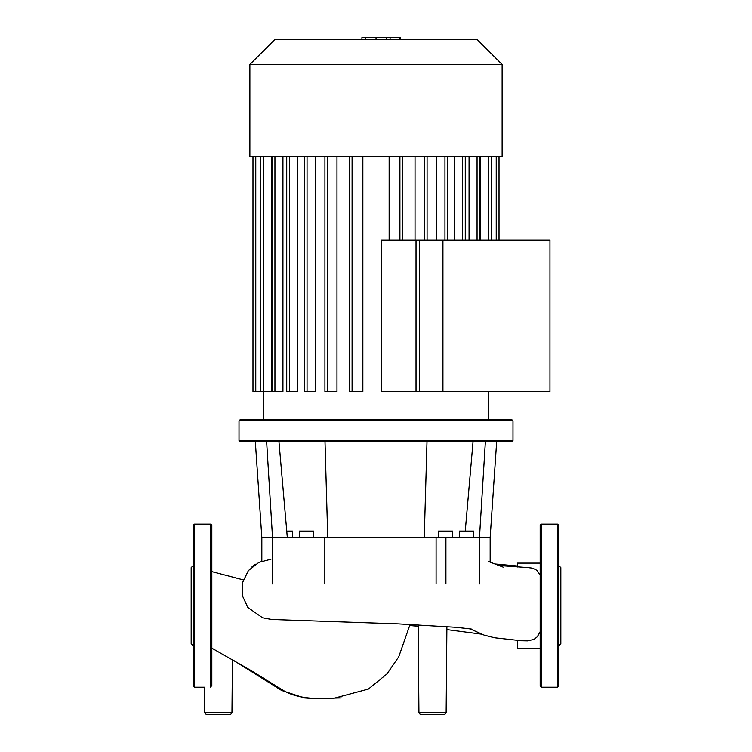 <?xml version="1.0" encoding="UTF-8"?>
<svg xmlns="http://www.w3.org/2000/svg" width="752" height="752" viewBox="0 0 752 752"><rect width="100%" height="100%" fill="white"/><g stroke="black" fill="none" stroke-linecap="round" stroke-linejoin="round"><path stroke-width="1.13" d="M361.928 39.226L361.928 37.6L390.081 37.6L390.081 39.226M386.697 37.6L386.697 39.226M390.081 37.6L399.848 37.6L399.848 39.226M399.848 37.6L400.44 37.6L400.44 39.226M442.937 240.151L442.937 391.491L416.025 391.491L416.025 240.151L549.956 240.151L549.956 391.491L442.937 391.491M521.333 640.742L527.66 640.864L534.033 639.369L537.304 636.765L540.171 631.642M540.171 648.243L517.338 648.243L517.338 640.413M418.168 624.874L418.93 712.247A2.171 2.171 0 0 0 421.101 714.4A2.171 2.171 0 0 1 418.93 712.247L446.143 712.247A2.171 2.171 0 0 1 443.971 714.4L421.101 714.4L443.971 714.4M204.741 712.247A2.171 2.171 0 0 0 206.913 714.4L229.783 714.4A2.171 2.171 0 0 0 231.964 712.247L204.741 712.247L204.525 687.215L194.43 687.215L194.43 524.135L193.349 525.225L193.349 686.134L194.43 687.215M540.171 575.205L537.407 570.928L535.584 569.49L531.767 568.051L527.443 567.534M517.338 566.989L517.338 563.116L540.171 563.116M512.986 440.418L511.905 441.509L240.095 441.509L239.014 440.418L239.014 420.847L240.095 419.757L511.905 419.757L512.986 420.847L512.986 440.418L239.014 440.418M313.575 537.614L313.575 531.091L299.437 531.091L299.437 537.614M473.638 537.614L473.638 531.091L459.5 531.091L459.5 537.614M438.425 537.614L438.425 531.091L452.563 531.091L452.563 537.614M292.5 537.614L292.5 531.091L286.747 531.091M239.014 420.847L512.986 420.847M272.346 583.928L272.346 537.614L261.837 537.614L255.323 441.509M266.622 441.509L272.534 537.614M278.945 441.509L287.32 537.614M324.996 441.509L327.75 537.614L272.346 537.614M427.004 441.509L424.25 537.614L327.75 537.614M485.378 441.509L479.466 537.614M496.677 441.509L490.154 537.614L479.654 537.614L479.654 583.928M473.055 441.509L465.253 531.091M445.917 583.928L445.917 537.614L424.25 537.614M445.917 537.614L479.654 537.614M211.829 686.134L211.829 525.225L210.739 524.135L194.43 524.135M193.349 645.902L191.168 643.731L191.168 567.628L193.349 565.448M557.57 524.135L557.57 687.215L541.261 687.215L540.171 686.134L540.171 525.225L541.261 524.135L557.57 524.135L558.651 525.225L558.651 553.068M557.57 687.215L558.651 686.134L558.651 525.225M558.651 645.902L560.832 643.731L560.832 567.628L558.651 565.448M558.651 637.63L558.651 573.72M465.178 156.651L502.12 156.651L502.12 64.456L249.88 64.456L249.88 156.651L465.178 156.651M502.12 64.456L476.89 39.226L275.11 39.226L249.88 64.456M381.386 391.491L381.386 240.151L419.362 240.151L419.362 391.491L381.386 391.491M389.141 156.651L389.141 240.151M349.304 156.651L349.304 391.491L362.859 391.491L362.859 156.651M324.92 156.651L324.92 391.491L336.971 391.491L336.971 156.651M304.259 156.651L304.259 391.491L315.52 391.491L315.52 156.651M286.728 156.651L286.728 391.491L297.595 391.491L297.595 156.651M274.941 156.651L274.941 391.491L282.94 391.491L282.94 156.651M263.501 156.651L263.501 391.491L271.745 391.491L271.745 156.651M415.029 156.651L415.029 240.151M436.48 156.651L436.48 240.151M454.405 156.651L454.405 240.151M469.06 156.651L469.06 240.151M480.255 156.651L480.255 240.151M263.473 419.757L263.473 391.491L252.982 391.491L252.982 156.651M274.941 391.491L272.158 391.491L272.158 156.651M376.028 37.6L376.028 39.226M365.303 37.6L365.303 39.226M436.085 583.928L436.085 537.614M324.836 583.928L324.836 537.614M210.739 687.215L210.739 524.135M541.261 687.215L541.261 524.135M424.288 156.651L424.288 240.151M444.949 156.651L444.949 240.151M462.489 156.651L462.489 240.151M477.059 156.651L477.059 240.151M488.499 156.651L488.499 240.151M496.226 156.651L496.226 240.151M255.774 156.651L255.774 391.491M399.914 156.651L399.914 240.151M289.511 156.651L289.511 391.491M307.051 156.651L307.051 391.491M327.712 156.651L327.712 391.491M352.086 156.651L352.086 391.491M446.895 626.595L446.143 712.247M341.267 697.931L313.678 698.58L304.109 697.922L281.539 690.421L233.007 660.049M409.84 625.514L418.178 626.303M446.867 629.603L481.835 634.199M251.967 566.886L255.53 564.226M261.094 561.443L261.837 561.171L261.837 537.614M495.352 564.009L517.338 565.983M211.829 571.605L243.263 579.877M211.829 648.168L250.999 670.511L282.489 689.932C290.46 695.027 301.392 697.856 315.276 698.429L333.662 698.373L368.386 689.067L387.017 673.886L398.767 656.759L410.056 624.461M232.415 659.711L231.964 712.247M521.578 640.77L494.684 637.79L484.203 635.158L469.962 628.804M527.556 567.544L499.572 565.56M503.135 567.111L488.208 561.396M270.955 559.234L258.923 562.364L248.395 570.561L242.435 582.819L242.398 595.763L247.859 607.484L262.636 617.834L271.763 619.498L398.419 623.897L456.248 627.318L471.297 629.039M490.163 562.045L490.163 537.614M427.08 240.151L427.08 156.651M447.741 240.151L447.741 156.651M465.272 156.651L465.272 240.151M479.842 156.651L479.842 240.151M491.282 156.651L491.282 240.151M488.527 391.491L488.527 419.757M499.018 156.651L499.018 240.151M260.718 391.491L260.718 156.651M402.696 240.151L402.696 156.651"/></g></svg>
